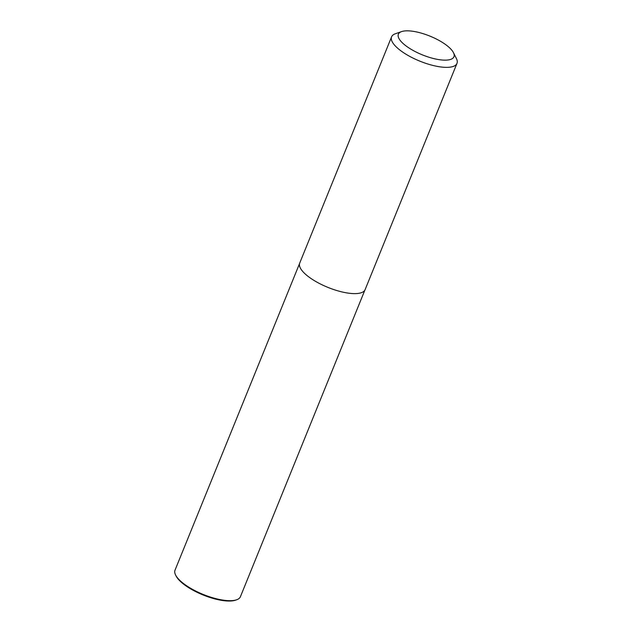 <?xml version="1.0" encoding="UTF-8"?>
<svg xmlns="http://www.w3.org/2000/svg" width="632" height="632" viewBox="0 0 632 632"><rect width="100%" height="100%" fill="white"/><g stroke="black" fill="none" stroke-linecap="round" stroke-linejoin="round"><path stroke-width="0.95" d="M417.95 32.256A29.996 10.112 -157.9 0 1 453.468 52.677A29.996 10.112 -157.9 0 1 422.35 54.858A29.996 10.112 -157.9 0 1 401.565 31.6A29.996 10.112 -157.9 0 1 417.95 32.256M453.468 52.677L456.415 58.563A35.289 11.897 -157.9 0 1 456.976 63.39A35.289 11.897 -157.9 0 1 419.806 61.13A35.289 11.897 -157.9 0 1 391.587 36.83A35.289 11.897 -157.9 0 1 395.356 33.765L401.565 31.6M456.976 63.39L365.106 289.646A35.289 11.897 -157.9 0 1 327.929 287.394A35.289 11.897 -157.9 0 1 299.71 263.094L391.587 36.83M364.885 290.096L240.413 596.719A35.289 11.897 -157.9 0 1 236.645 599.784L235.61 600.147A34.404 11.597 -157.9 0 1 203.046 594.957A34.404 11.597 -157.9 0 1 176.075 575.973L175.585 574.994A35.289 11.897 -157.9 0 1 175.025 570.167L299.552 263.568M236.645 599.784A35.289 11.897 -157.9 0 1 203.243 594.459A35.289 11.897 -157.9 0 1 175.585 574.994"/></g></svg>
